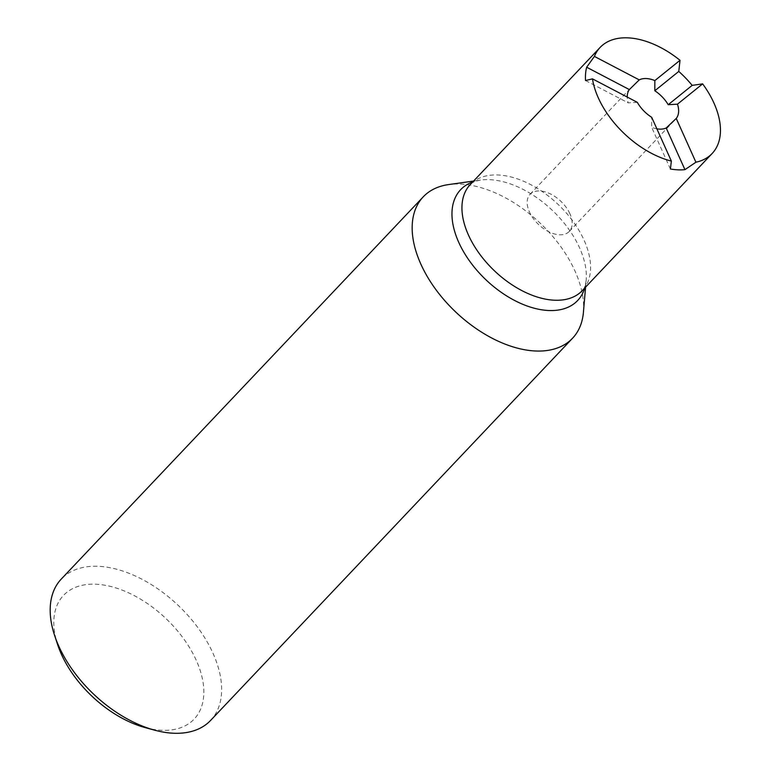 <?xml version="1.0" encoding="UTF-8"?>
<svg xmlns="http://www.w3.org/2000/svg" width="771" height="771" viewBox="0 0 771 771"><rect width="100%" height="100%" fill="white"/><g stroke="black" fill="none" stroke-linecap="round" stroke-linejoin="round"><path stroke-width="0.58" stroke-dasharray="3.85 2.89" d="M569.923 213.789A26.995 16.095 43.4 0 0 550.369 193.887A26.995 16.095 43.4 0 0 530.072 194.302A26.995 16.095 43.4 0 0 529.436 211.948A26.995 16.095 43.4 0 0 548.991 231.849A26.995 16.095 43.4 0 0 569.277 231.435A26.995 16.095 43.4 0 0 569.923 213.789M145.17 727.602A89.956 53.633 43.4 0 0 196.268 660.333A89.956 53.633 43.4 0 0 100.442 584.582A89.956 53.633 43.4 0 0 57.69 644.758M583.416 312.322A102.813 61.304 43.4 0 0 574.993 271.045A102.813 61.304 43.4 0 0 448.539 184.587M210.57 720.461A102.813 61.304 43.4 0 0 212.998 653.278A102.813 61.304 43.4 0 0 138.539 577.498A102.813 61.304 43.4 0 0 61.266 579.069M656.853 128.815A26.995 16.095 -136.6 0 1 651.678 127.331L651.697 117.327M637.318 102.341L628.22 102.88A26.995 16.095 -136.6 0 1 627.237 97.069M670.404 169.003L651.678 127.331M585.526 80.531L628.22 102.88M584.726 288.046A80.579 48.043 43.4 0 0 586.182 280.191A80.579 48.043 43.4 0 0 579.58 247.838A80.579 48.043 43.4 0 0 480.468 180.077A80.579 48.043 43.4 0 0 472.71 181.956M585.584 287.13L586.182 280.191C585.285 286.051 583.984 289.539 582.269 290.638A77.139 45.99 43.4 0 0 584.09 240.234A77.139 45.99 43.4 0 0 528.222 183.373A77.139 45.99 43.4 0 0 470.252 184.558C471.264 182.785 474.666 181.291 480.468 180.077L473.567 181.05M569.277 231.435L674.741 120.074M530.072 194.302L631.95 86.728"/><path stroke-width="1.16" d="M473.567 181.05L448.539 184.587A102.813 61.304 43.4 0 0 423.25 196.836L61.266 579.069A102.813 61.304 43.4 0 0 54.616 635.477L57.69 644.758A89.956 53.633 43.4 0 0 61.372 654.193A89.956 53.633 43.4 0 0 145.17 727.602L154.605 730.166A102.813 61.304 43.4 0 0 210.57 720.461L572.554 338.238A102.813 61.304 43.4 0 0 583.416 312.322L585.584 287.13M423.25 196.836A102.813 61.304 43.4 0 0 420.812 264.029A102.813 61.304 43.4 0 0 495.281 339.809A102.813 61.304 43.4 0 0 572.554 338.238M54.616 635.477A102.813 61.304 43.4 0 0 58.827 646.252A102.813 61.304 43.4 0 0 154.605 730.166M680.022 60.302L654.849 80.589L654.82 90.747A26.995 16.095 -136.6 0 1 668.206 104.702L677.468 104.172L702.641 83.875A77.139 45.99 -136.6 0 1 713.965 103.092A77.139 45.99 -136.6 0 1 712.144 153.496A77.139 45.99 -136.6 0 1 695.914 162.218L684.937 169.659A77.139 45.99 -136.6 0 1 670.404 169.003L671.368 161.1A77.139 45.99 -136.6 0 1 598.296 97.83A77.139 45.99 -136.6 0 1 592.475 78.864L585.526 80.531A77.139 45.99 -136.6 0 1 586.664 67.231L594.402 56.408A77.139 45.99 -136.6 0 1 600.127 47.416A77.139 45.99 -136.6 0 1 680.022 60.302L678.779 71.424A77.139 45.99 -136.6 0 1 692.175 85.379L702.641 83.875M695.914 162.218L676.244 118.445A26.995 16.095 43.4 0 0 677.468 104.172M676.244 118.445L666.202 127.996A26.995 16.095 -136.6 0 1 656.853 128.815M592.475 78.864L637.318 102.341A26.995 16.095 43.4 0 0 651.697 117.327L671.368 161.1M627.237 97.069A26.995 16.095 -136.6 0 1 629.358 89.581L639.246 79.885L594.402 56.408M654.849 80.589A26.995 16.095 43.4 0 0 639.246 79.885M684.937 169.659L666.202 127.996M586.664 67.231L629.358 89.581M692.175 85.379L668.206 104.702M678.779 71.424L654.82 90.747M472.71 181.956A80.579 48.043 43.4 0 0 458.745 242.345A80.579 48.043 43.4 0 0 526.95 305.933A80.579 48.043 43.4 0 0 584.726 288.046M600.127 47.416L470.252 184.558A77.139 45.99 43.4 0 0 468.421 234.962A77.139 45.99 43.4 0 0 524.29 291.824A77.139 45.99 43.4 0 0 582.269 290.638L712.144 153.496"/></g></svg>
